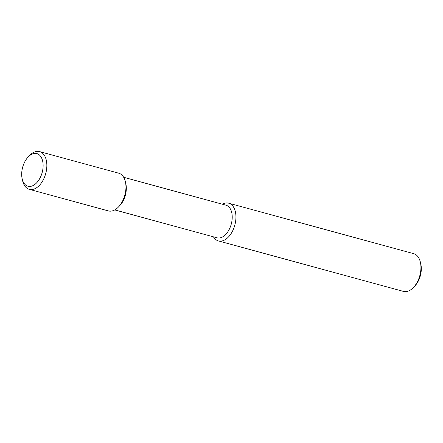 <?xml version="1.0" encoding="UTF-8"?>
<svg xmlns="http://www.w3.org/2000/svg" width="443" height="443" viewBox="0 0 443 443"><rect width="100%" height="100%" fill="white"/><g stroke="black" fill="none" stroke-linecap="round" stroke-linejoin="round"><path stroke-width="0.66" d="M222.336 204.201A19.558 11.69 105.3 0 1 228.693 203.193L413.696 253.662A19.558 11.69 105.3 0 1 420.385 262.245L420.833 264.194A16.912 10.106 105.3 0 1 420.85 273.564A16.912 10.106 105.3 0 1 414.897 285.945L413.524 287.396A19.558 11.69 105.3 0 1 403.401 291.394L218.399 240.926A19.558 11.69 105.3 0 1 213.432 236.828M420.385 262.245A19.558 11.69 105.3 0 1 420.407 273.082A19.558 11.69 105.3 0 1 413.524 287.396M228.693 203.193A19.558 11.69 105.3 0 1 235.405 222.613A19.558 11.69 105.3 0 1 218.399 240.926M123.675 177.283L225.952 205.187A16.912 10.106 105.3 0 1 231.755 221.976A16.912 10.106 105.3 0 1 217.048 237.813L114.77 209.916M28.103 157.055L29.476 155.604A19.558 11.69 105.3 0 1 39.599 151.606L118.707 173.185A19.558 11.69 105.3 0 1 125.397 181.768L125.84 183.718A16.912 10.106 105.3 0 1 125.856 193.093A16.912 10.106 105.3 0 1 119.909 205.469L118.53 206.925A19.558 11.69 105.3 0 1 108.413 210.923L29.304 189.338A19.558 11.69 105.3 0 1 22.615 180.755L22.167 178.806A16.912 10.106 105.3 0 1 22.15 169.436A16.912 10.106 105.3 0 1 28.103 157.055A16.912 10.106 105.3 0 1 39.527 155.105A16.912 10.106 105.3 0 1 42.655 170.394A16.912 10.106 105.3 0 1 32.433 185.85A16.912 10.106 105.3 0 1 22.167 178.806M125.397 181.768A19.558 11.69 105.3 0 1 125.419 192.605A19.558 11.69 105.3 0 1 118.53 206.925M39.599 151.606A19.558 11.69 105.3 0 1 46.31 171.026A19.558 11.69 105.3 0 1 29.304 189.338"/></g></svg>
